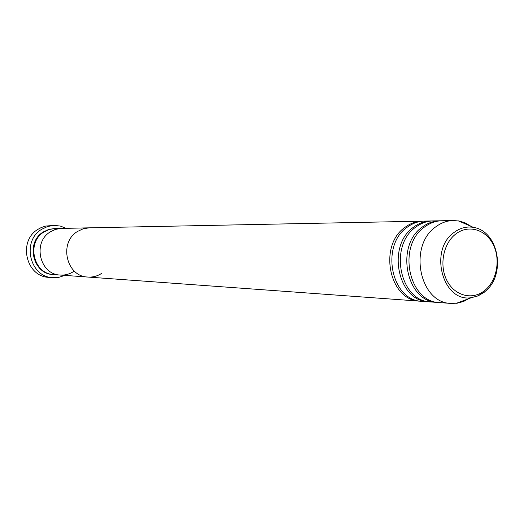 <?xml version="1.0" encoding="UTF-8"?>
<svg xmlns="http://www.w3.org/2000/svg" width="524" height="524" viewBox="0 0 524 524"><rect width="100%" height="100%" fill="white"/><g stroke="black" fill="none" stroke-linecap="round" stroke-linejoin="round"><path stroke-width="0.79" d="M54.103 225.392L45.68 226.067L41.285 227.527L37.997 229.309C17.744 240.948 25.984 276.796 48.889 277.353L52.734 277.654C29.678 277.098 21.386 240.968 41.769 229.237L47.71 226.453L54.103 225.392L60.273 226.047L66.083 228.294M73.602 271.504C69.528 274.17 65.094 275.349 60.299 275.054L53.848 274.583C33.471 274.216 26.049 242.304 44.042 231.916L49.341 229.44L55.059 228.516L61.524 228.385L55.747 229.322L50.389 231.831L54.948 229.584L59.854 228.49L89.152 227.829L83.12 228.818L77.519 231.457L83.12 228.818L89.152 227.829L423.3 221.135M60.299 275.054C39.7 274.681 32.2 242.35 50.389 231.831C32.2 242.35 39.7 274.681 60.299 275.054L87.862 277.052C66.338 276.679 58.498 242.56 77.519 231.457C58.498 242.56 66.338 276.679 87.862 277.052C92.872 277.366 97.503 276.115 101.754 273.299M64.845 275.382L58.93 277.32L52.734 277.654M429.857 301.857L422.272 301.333C391.231 301.103 379.926 245.101 407.58 226.977C412.781 223.211 418.381 221.246 424.375 221.089L431.973 220.958M421.204 301.235L420.13 301.176C389.142 300.946 377.856 245.088 405.465 227.003C410.652 223.244 416.246 221.292 422.226 221.135M438.68 302.499L430.944 301.962C399.701 301.745 388.323 245.167 416.161 226.859C421.394 223.054 427.034 221.076 433.066 220.912L440.822 220.781M428.763 301.804C397.565 301.582 386.208 245.153 413.999 226.885C419.226 223.093 424.853 221.115 430.879 220.958M470.362 297.75L463.609 301.464L457.413 303.16L451.105 303.422L439.793 302.603C408.34 302.394 396.884 245.239 424.918 226.741C430.191 222.897 435.863 220.899 441.935 220.735L453.28 220.506L459.476 221.082L465.129 222.883L471.246 226.44M437.566 302.44C406.166 302.23 394.729 245.219 422.711 226.768C427.977 222.936 433.636 220.938 439.702 220.781M451.105 303.422C419.39 303.226 407.842 245.324 436.119 226.591C441.431 222.693 447.149 220.669 453.28 220.506M53.5 274.556C32.966 274.537 25.218 242.383 43.348 231.922L48.811 229.401L54.706 228.529M456.011 233.822C443.35 243.149 438.988 265.19 446.861 280.438C454.544 295.831 472.229 300.462 484.431 290.715C496.745 281.192 500.852 259.825 493.326 244.774C485.984 229.578 468.561 224.265 456.011 233.822M484.314 292.215L478.157 295.87L471.476 297.645C442.642 302.964 428.396 249.627 454.347 232.237C460.262 227.92 466.583 226.289 473.316 227.344L458.513 220.899M456.358 303.304L471.476 297.645L477.449 296.067L484.654 291.789C506.413 275.696 499.136 231.11 473.316 227.344M420.13 301.176L87.862 277.052"/></g></svg>
